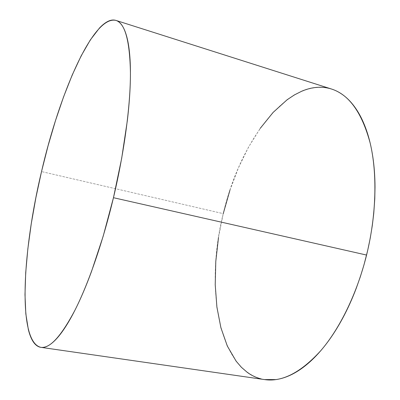 <?xml version="1.0" encoding="UTF-8"?>
<svg xmlns="http://www.w3.org/2000/svg" width="400" height="400" viewBox="0 0 400 400"><rect width="100%" height="100%" fill="white"/><g stroke="black" fill="none" stroke-linecap="round" stroke-linejoin="round"><path stroke-width="0.3" stroke-dasharray="2 1.5" d="M331.44 89.005C286.83 76.115 239.455 143.3 223.24 213.645L41.52 171.58L223.24 213.645C204.965 285.74 217.48 371.375 264.725 379.61M229.905 190.295L238.375 167.955L248.51 147.15L260.155 128.44M264.445 379.57L260.68 378.795M218.5 237.51L223.24 213.645"/><path stroke-width="0.6" d="M113.46 197.705C102.905 242.03 88.545 283.31 75.055 309.995C61.16 336.325 49.77 348.77 40.875 347.335C17.08 341.86 22.56 250.695 41.52 171.58C59.26 94.6 92.915 14.985 115.93 20.41C124.955 23.125 129.79 40.555 130.435 72.695C130.515 104.915 124.42 151.5 113.46 197.705L366.575 255.06L113.46 197.705L103.185 236.2L91.575 271.305C87.55 282.23 83.5 292.105 79.43 300.925C75.36 309.73 71.39 317.305 67.515 323.655C63.65 329.985 59.975 335.035 56.49 338.805C53.015 342.555 49.795 345.075 46.83 346.355C43.875 347.625 41.21 347.77 38.845 346.785C36.48 345.795 34.42 343.83 32.675 340.885C30.93 337.935 29.49 334.17 28.35 329.59L25.825 313.865L24.985 294.625L25.705 272.7L27.85 248.825L31.28 223.64L35.88 197.72L41.52 171.58L48.095 145.73L55.475 120.67L63.55 96.935L72.17 75.105L81.17 55.85L90.34 39.905L99.42 28.095C102.41 24.925 105.295 22.66 108.085 21.305C110.875 19.955 113.495 19.66 115.945 20.415C118.395 21.18 120.595 23.115 122.545 26.22C124.5 29.34 126.12 33.695 127.41 39.285C128.7 44.9 129.585 51.73 130.065 59.785C130.54 67.86 130.56 77.035 130.115 87.305C129.665 97.6 128.735 108.755 127.32 120.76L121.68 158.345L113.46 197.705M41.03 347.36L264.725 379.61C282.17 382.175 300.86 372.53 320.79 350.665C339.88 328.48 357.035 293.51 366.575 255.06C376.435 214.975 377.4 173.395 370.165 143.065C361.935 112.58 349.025 94.56 331.44 89.005L115.93 20.41M223.24 213.645L229.905 190.295M260.155 128.44L273.11 112.425L287.11 99.77L294.4 94.92L301.815 91.18C306.805 89.055 311.795 87.785 316.79 87.37C321.78 86.96 326.675 87.51 331.465 89.015C336.26 90.53 340.835 93.075 345.185 96.66C349.535 100.25 353.535 104.9 357.18 110.605C360.82 116.33 363.97 123.06 366.635 130.8C369.295 138.555 371.345 147.185 372.79 156.685C374.225 166.205 374.97 176.37 375.015 187.175L374.78 198.89L373.765 213.305L372.3 225.56L370.29 237.865L367.745 250.16L364.005 264.775L360.36 276.67L356.26 288.255C352.21 298.925 347.69 308.9 342.71 318.165C337.725 327.42 332.45 335.735 326.875 343.11C321.305 350.465 315.615 356.745 309.81 361.94C304.005 367.12 298.245 371.175 292.525 374.105C286.815 377.025 281.28 378.85 275.915 379.59L264.445 379.57M260.68 378.795C255.88 377.53 251.425 375.395 247.315 372.39L241.435 367.33L236.135 361.18L227.315 346.02L220.905 327.735L216.9 307.09L215.22 284.77L215.79 261.39L218.5 237.51"/></g></svg>
